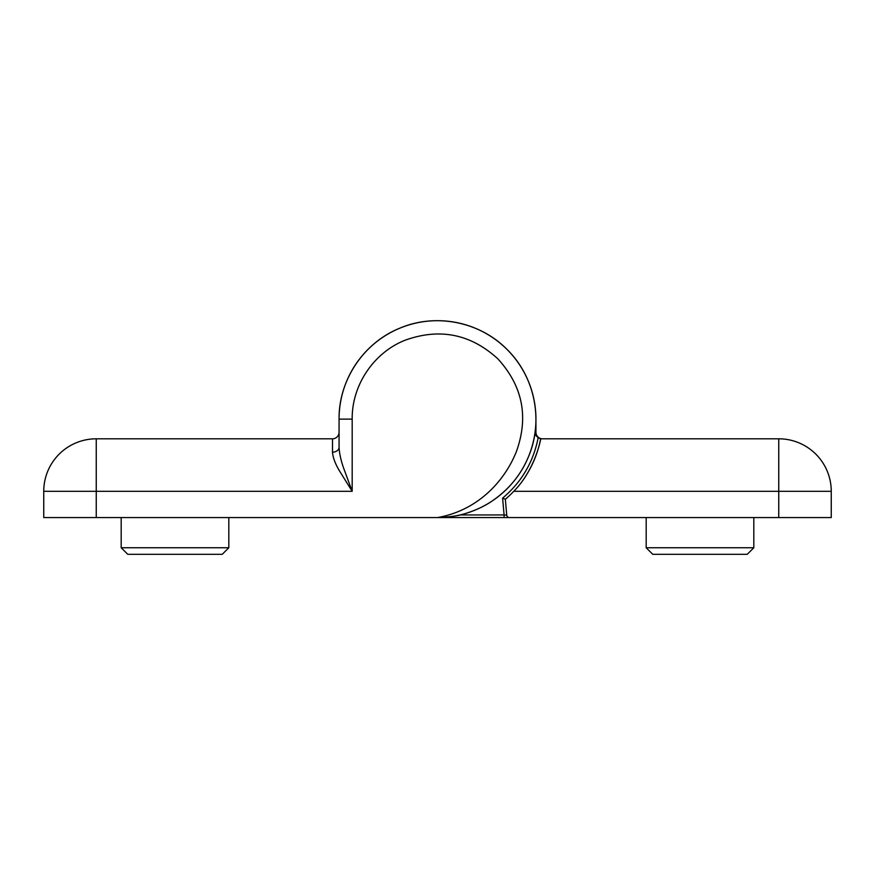 <?xml version="1.0" encoding="UTF-8"?>
<svg xmlns="http://www.w3.org/2000/svg" width="875" height="875" viewBox="0 0 875 875"><rect width="100%" height="100%" fill="white"/><g stroke="black" fill="none" stroke-linecap="round" stroke-linejoin="round"><path stroke-width="1.31" d="M778.75 517.562L778.75 438.812L781.375 438.878L778.75 438.812A52.5 52.5 -0 0 1 831.25 491.312L831.25 517.562L437.5 517.562A98.438 98.438 0 0 0 535.938 419.125A98.438 98.438 0 0 0 437.5 320.688A98.438 98.438 0 0 0 339.062 419.125C338.581 380.209 363.683 342.628 399.831 328.18C435.597 312.834 479.927 321.661 507.106 349.519C534.964 376.698 543.791 421.028 528.445 456.794C521.041 474.742 508.955 489.464 492.188 500.97C485.056 505.914 476.35 510.027 466.08 513.319C459.933 515.638 450.406 517.048 437.5 517.562L43.75 517.562L43.75 491.312A52.5 52.5 0 0 1 96.25 438.812L332.5 438.812A6.562 6.562 0 0 0 339.062 432.25M222.25 554.312L228.812 547.75L222.25 554.312L127.75 554.312L121.188 547.75L228.812 547.75L228.812 517.562M127.75 554.312L121.188 547.75L121.188 517.562M96.25 517.562L96.25 491.312L352.188 491.312L343.842 468.716C340.977 460.742 339.391 453.6 339.062 447.289L339.062 419.125A98.438 98.438 0 0 1 437.5 320.688A98.438 98.438 0 0 1 535.938 419.125A98.438 98.438 0 0 1 437.5 517.562C476.602 510.77 503.989 482.497 516.316 451.773C528.883 417.058 522.714 386.061 497.82 358.805C470.564 333.911 439.567 327.742 404.852 340.309C373.527 352.822 351.761 385.394 352.188 419.125L352.188 491.312L339.522 470.969C335.256 463.837 332.916 457.581 332.5 452.178L332.5 438.812M339.062 447.289A6.562 4.889 0 0 1 332.5 452.178M646.188 547.75L753.812 547.75L747.25 554.312L652.75 554.312L646.188 547.75L646.188 517.562M753.812 547.75L753.812 517.562M778.75 438.812L540.641 438.812C541.22 437.522 535.467 469.536 513.745 491.312A105 105 0 0 1 505.345 499.264L506.745 515.167A2.625 2.625 0 0 0 509.359 517.562M504.087 517.562L504.087 514.938L460.086 514.938M506.745 515.167L504.087 514.938L502.611 498.127L505.345 499.264M535.938 419.125L535.938 432.25A6.562 6.562 0 0 0 542.5 438.812A6.562 6.562 0 0 1 535.938 432.25L535.062 432.25M534.745 434.416L538.18 437.697L540.641 438.812A105 105 0 0 1 527.122 473.823A105 105 0 0 0 540.641 438.812M96.25 491.312L43.75 491.312A52.5 52.5 0 0 1 96.25 438.812L96.25 491.312M339.062 419.125L352.188 419.125M831.25 491.312L513.745 491.312M538.18 437.697C533.4 462.011 521.555 482.147 502.611 498.127"/></g></svg>
